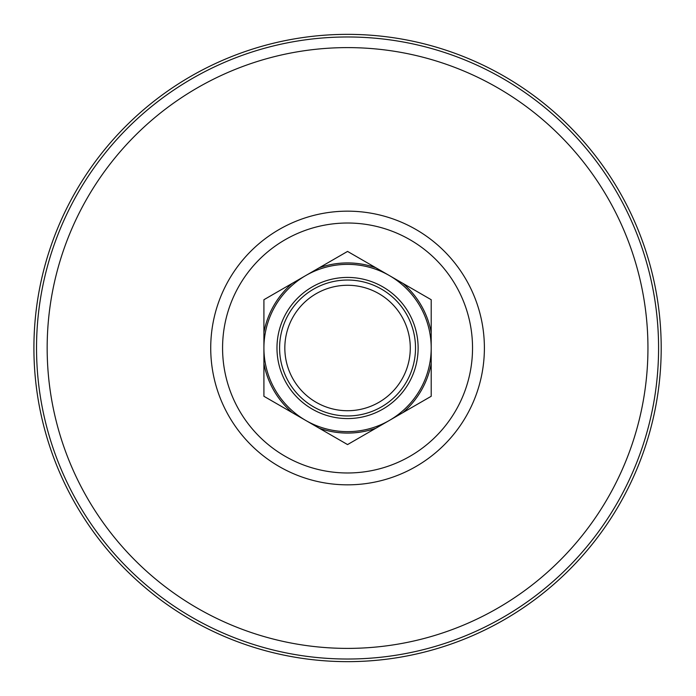 <?xml version="1.0" encoding="UTF-8"?>
<svg xmlns="http://www.w3.org/2000/svg" width="696" height="696" viewBox="0 0 696 696"><rect width="100%" height="100%" fill="white"/><g stroke="black" fill="none" stroke-linecap="round" stroke-linejoin="round"><path stroke-width="1.04" d="M661.2 348A313.644 313.644 0 0 0 190.73 76.377A313.644 313.644 0 0 0 190.73 619.623A313.644 313.644 0 0 0 661.2 348M263.915 396.285L292.242 412.641A85.077 85.077 0 0 1 263.915 363.582L263.915 396.285M319.229 428.223L347.556 444.579L375.884 428.223A85.077 85.077 0 0 1 319.229 428.223L292.242 412.641M263.915 299.715L263.915 332.418A85.077 85.077 0 0 1 292.242 283.359L263.915 299.715M263.915 363.582L263.915 332.418M347.556 251.421L319.229 267.777A85.077 85.077 0 0 1 375.884 267.777L347.556 251.421M292.242 283.359L319.229 267.777M431.198 299.715L402.871 283.359A85.077 85.077 0 0 1 431.198 332.418L431.198 299.715M375.884 267.777L402.871 283.359M431.198 396.285L431.198 363.582A85.077 85.077 0 0 1 402.871 412.641L431.198 396.285M431.198 332.418L431.198 363.582M402.871 412.641L375.884 428.223M305.735 275.564A83.642 83.642 0 0 0 275.12 389.821A83.642 83.642 0 0 0 389.377 420.436A83.642 83.642 0 0 0 419.993 306.179A83.642 83.642 0 0 0 305.735 275.564M312.269 286.882A70.566 70.566 0 0 0 312.269 409.118A70.566 70.566 0 0 0 418.122 348A70.566 70.566 0 0 0 312.269 286.882M381.53 406.856A67.956 67.956 0 0 0 406.403 314.018A67.956 67.956 0 0 0 313.574 289.144A67.956 67.956 0 0 0 288.701 381.982A67.956 67.956 0 0 0 381.53 406.856M316.193 293.677A62.727 62.727 0 0 0 316.193 402.323A62.727 62.727 0 0 0 410.283 348A62.727 62.727 0 0 0 316.193 293.677M658.581 348A311.025 311.025 0 0 0 347.556 36.975A311.025 311.025 0 0 0 36.531 348A311.025 311.025 0 0 0 347.556 659.025A311.025 311.025 0 0 0 658.581 348M210.723 348A136.834 136.834 0 0 1 415.973 229.497A136.834 136.834 0 0 1 415.973 466.503A136.834 136.834 0 0 1 210.723 348M47.163 348A300.394 300.394 0 0 1 497.753 87.853A300.394 300.394 0 0 1 497.753 608.147A300.394 300.394 0 0 1 47.163 348M222.572 348A124.984 124.984 0 0 1 410.048 239.763A124.984 124.984 0 0 1 410.048 456.237A124.984 124.984 0 0 1 222.572 348"/></g></svg>

